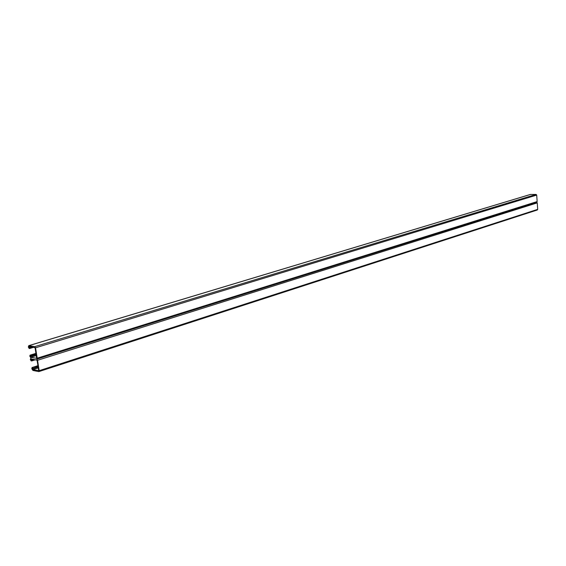 <?xml version="1.0" encoding="UTF-8"?>
<svg xmlns="http://www.w3.org/2000/svg" width="566" height="566" viewBox="0 0 566 566"><rect width="100%" height="100%" fill="white"/><g stroke="black" fill="none" stroke-linecap="round" stroke-linejoin="round"><path stroke-width="0.85" d="M32.623 367.624L32.807 368.424L32.234 368.558L32.814 369.655L38.714 370.581L37.066 360.209L30.981 358.879L30.84 359.82L31.724 360.606L31.144 360.882L30.323 359.424L30.967 358.073L29.786 356.085L30.076 355.165L30.642 355.229L30.826 356.028L30.253 356.17L30.833 357.273L36.67 358.328L35.078 347.701L29 346.449L28.852 347.397L29.736 348.175L29.156 348.465L28.335 347.008L28.76 345.649L34.767 346.625L35.552 347.786L37.207 358.2L36.755 359.134L37.54 360.294L39.188 370.673L38.736 371.593L32.941 370.454L31.816 368.77L32.05 367.553L37.972 365.919M536.625 202.225L537.155 201.581L536.702 195.086L536.087 194.428L530.455 194.428L28.76 345.649M537.169 210.007L537.7 209.363L537.247 202.883L536.695 202.232M31.427 360.16L33.882 359.389M30.642 355.229L36.012 353.573M29.439 347.729L32.029 346.944M35.552 347.786L536.702 195.086M37.207 358.2L537.155 201.581M34.767 346.625L536.087 194.428M28.972 345.635L530.66 194.4M29.673 348.5L33.804 347.248L29.623 348.536M29.029 347.658L31.618 346.873M28.852 347.397L30.953 346.76M28.802 347.092L30.274 346.647M30.833 357.273L36.33 355.561M30.302 356.481L36.182 354.656M30.253 356.17L30.727 356.028M30.875 356L36.139 354.373L30.826 356.028M30.224 355.158L35.983 353.375M31.668 360.924L35.566 359.7M31.017 360.082L33.465 359.311M30.84 359.82L32.828 359.198M30.79 359.509L32.184 359.077M32.814 369.655L38.29 367.9M32.283 368.862L38.141 366.98M32.234 368.558L32.679 368.409M32.863 368.388L38.099 366.711M32.205 367.546L37.943 365.714M39.188 370.673L537.7 209.363M37.54 360.294L537.247 202.883M35.976 353.34L30.076 355.165M35.594 359.707L31.618 360.959M38.099 366.726L32.807 368.424M37.936 365.671L32.05 367.553M537.332 209.979L38.905 371.586M536.78 202.204L36.917 359.127"/></g></svg>
